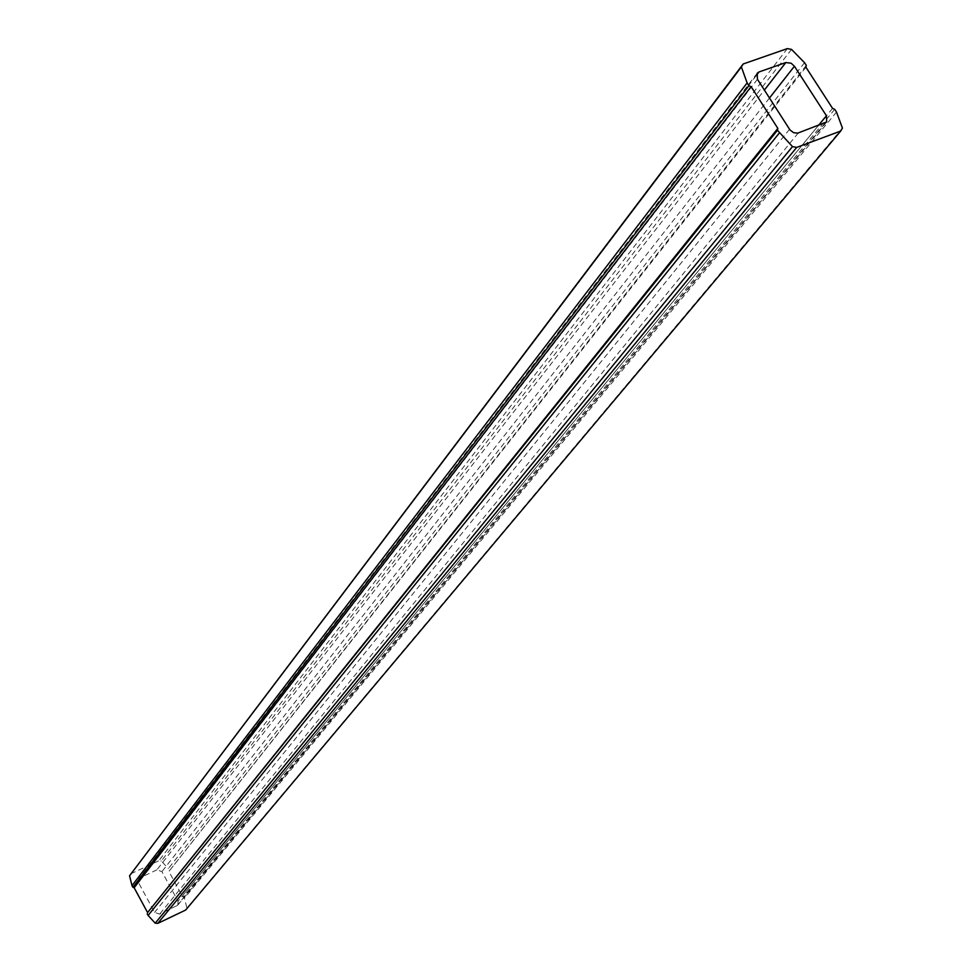 <?xml version="1.0" encoding="UTF-8"?>
<svg xmlns="http://www.w3.org/2000/svg" width="972" height="972" viewBox="0 0 972 972"><rect width="100%" height="100%" fill="white"/><g stroke="black" fill="none" stroke-linecap="round" stroke-linejoin="round"><path stroke-width="0.73" stroke-dasharray="4.86 3.65" d="M832.567 108.39L182.311 896.087L184.449 898.164L186.94 908.03L185.664 910.047M834.717 109.314L183.562 896.524M805.922 67.226L168.885 871.459L182.311 896.087M806.298 65.403L168.885 871.459M804.524 62.682L168.35 868.616L169.237 870.256M791.536 49.414L161.316 860.985L168.35 868.616M787.369 48.6L158.825 860.755L161.316 860.985M130.868 873.767L158.825 860.755M842.432 128.097L186.94 908.03M836.503 112.072L184.449 898.164M156.917 869.855L139.956 877.789L138.729 878.773L138.498 882.6L154.621 912.356L159.651 914.13L177.73 905.175L178.034 901.226L161.923 871.629L156.917 869.855L764.369 90.08M756.35 75.452L139.956 877.789M769.472 98.026L161.923 871.629M818.315 125.607L178.034 901.226M824.961 123.152L176.612 906.05M798.243 132.994L159.651 914.13M789.543 129.288L154.621 912.356M757.443 79.291L138.498 882.6M826.662 121.974L177.73 905.175M757.152 73.289L138.729 878.773"/><path stroke-width="1.46" d="M832.567 108.39L834.717 109.314L836.503 112.072L842.432 128.097L840.695 131.062L796.712 147.404L792.484 146.614L777.454 130.272L777.855 128.401L751.089 86.63L748.902 85.706L747.128 82.924L741.369 66.91L743.203 63.982L787.369 48.6L791.536 49.414L804.524 62.682L806.298 65.403L805.922 67.226L832.567 108.39M785.826 62.548L759.035 71.952L757.152 73.289L757.443 79.291L789.969 129.908L793.577 132.69L797.648 133.164L826.662 121.974L826.431 115.765L794.428 66.242L791.123 63.216L785.826 62.548L764.369 90.08M743.203 63.982L129.568 875.772L741.369 66.91M747.128 82.924L131.998 885.638L129.568 875.772M748.902 85.706L132.885 887.29L131.998 885.638M751.089 86.63L134.148 887.74L132.885 887.29M777.855 128.401L147.586 912.574L134.148 887.74M777.454 130.272L147.586 912.574M779.252 133.067L148.121 915.454L147.222 913.789M792.484 146.614L155.216 923.181L148.121 915.454M796.712 147.404L157.731 923.4L155.216 923.181M840.695 131.062L185.664 910.047L157.731 923.4M759.035 71.952L756.35 75.452M794.428 66.242L769.472 98.026M826.431 115.765L818.315 125.607"/></g></svg>
